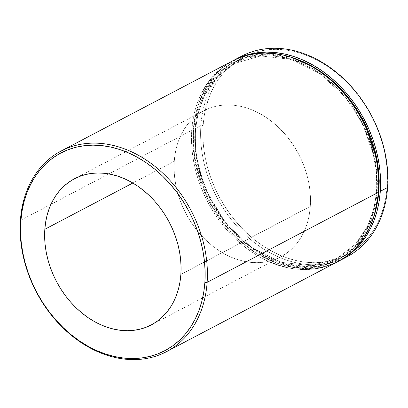 <?xml version="1.0" encoding="UTF-8"?>
<svg xmlns="http://www.w3.org/2000/svg" width="408" height="408" viewBox="0 0 408 408"><rect width="100%" height="100%" fill="white"/><g stroke="black" fill="none" stroke-linecap="round" stroke-linejoin="round"><path stroke-width="0.31" stroke-dasharray="2.04 1.53" d="M376.727 190.919A1.617 0.643 -176 0 1 378.976 190.883A1.617 0.643 4 0 0 376.727 190.919L374.095 208.1L367.547 226.348L355.628 243.999L337.243 258.274L355.628 243.999L367.547 226.348L374.095 208.1L376.727 190.919A1.617 0.643 4 0 0 376.446 191.255A1.617 0.643 -176 0 1 376.727 190.919L376.487 171.982L372.285 149.206L362.289 123.394L344.979 96.931L320.29 73.976L290.649 59.313L260.625 55.942L234.824 63.393L260.625 55.942L290.649 59.313L320.29 73.976L344.979 96.931L362.289 123.394L372.285 149.206L376.487 171.982L376.727 190.919M374.253 215.506L361.049 240.613L350.146 251.782L336.075 260.63L319.051 265.965L299.778 266.761L279.434 262.466L259.462 253.21L241.256 239.828L225.843 223.62L204.969 188.307L195.978 155.871L194.912 129.826A1.617 0.643 -176 0 1 195.616 130.407A1.617 0.643 -176 0 1 195.335 130.744L195.575 149.685L199.777 172.457L209.773 198.273L227.088 224.731L251.777 247.687L281.418 262.354L311.442 265.72L337.243 258.274L311.442 265.72L281.418 262.354L251.777 247.687L227.088 224.731L209.773 198.273L199.777 172.457L195.575 149.685L195.335 130.744A1.617 0.643 -176 0 1 193.091 130.784L194.769 160.63L207.208 198.227L219.224 218.265L235.503 237.15L255.541 252.884L277.97 263.543L300.844 267.913L322.121 265.883L340.246 258.407L354.455 247.075L364.711 233.549L371.469 219.244L377.15 191.837A1.617 0.643 -176 0 1 376.446 191.255A1.617 0.643 4 0 0 377.15 191.837L377.41 181.672L376.778 171.309L375.263 160.849L372.881 150.394L369.653 140.041L365.614 129.897L360.794 120.054L355.251 110.609L349.029 101.648L342.195 93.269L334.81 85.537L326.946 78.54L318.679 72.343L310.085 66.999L301.257 62.562L292.271 59.078L283.213 56.579L274.176 55.085L265.246 54.616L256.505 55.177L248.044 56.758L239.935 59.344L232.264 62.914L225.099 67.432L218.515 72.853L212.573 79.132L207.325 86.195L202.832 93.983L199.13 102.418L196.253 111.425L194.234 120.911L193.091 130.784L192.831 140.949L193.463 151.312L194.978 161.772L197.36 172.227L200.588 182.58L204.627 192.724L209.447 202.567L214.99 212.012L221.213 220.973L228.046 229.352L235.431 237.084L243.296 244.081L251.563 250.277L260.156 255.622L268.984 260.059L277.97 263.543L287.028 266.041L296.065 267.536L304.995 268.005L313.737 267.444L322.198 265.863L330.307 263.277L337.977 259.707L345.142 255.189L351.727 249.767L357.668 243.489L362.916 236.426L367.409 228.638L371.112 220.203L373.988 211.196L376.008 201.71L377.15 191.837L375.472 161.991L363.033 124.394L351.023 104.361L334.739 85.471L314.706 69.737L292.271 59.078L269.397 54.708L248.12 56.738L229.995 64.214L215.786 75.546L205.53 89.072L198.773 103.377L193.091 130.784A1.617 0.643 4 0 0 195.335 130.744L197.972 113.562L204.52 95.314L216.439 77.663L234.824 63.393L216.439 77.663L204.52 95.314L197.972 113.562L195.335 130.744A1.617 0.643 4 0 0 195.616 130.407A1.617 0.643 4 0 0 194.912 129.826L196.059 119.952L198.074 110.466L200.95 101.459L204.653 93.024L209.151 85.236L214.394 78.173L220.34 71.9L226.924 66.473L234.085 61.96L241.76 58.39L249.864 55.799L258.33 54.218L267.072 53.657L276.002 54.126L285.039 55.621L291.031 57.161L268.627 53.667L247.977 56.304L230.484 64.071L216.806 75.439L206.938 88.817L200.425 102.898L194.912 129.826L194.657 139.99L195.284 150.353L196.799 160.813L199.181 171.273L202.409 181.621L206.453 191.765L211.268 201.608L216.811 211.053L223.033 220.014L229.872 228.393L237.257 236.125L245.121 243.122L253.388 249.324L261.977 254.663L270.81 259.1L279.796 262.584L288.849 265.088L297.886 266.577L306.816 267.046L315.557 266.485L324.023 264.904L332.127 262.319L339.803 258.749L346.963 254.23L353.547 248.809L359.494 242.536L364.737 235.467L369.235 227.679L374.253 215.511M241.521 56.212A113.317 87.434 -117.7 0 0 200.869 125.552L203.118 125.511A111.695 86.19 -117.7 0 0 287.997 258.274A111.695 86.19 -117.7 0 0 387.177 186.568L386.034 196.442L384.015 205.928L381.138 214.934L377.436 223.37L372.943 231.157L367.695 238.221L361.753 244.494L355.169 249.92L348.004 254.434L340.333 258.004L332.224 260.595L323.763 262.176L315.022 262.737L306.092 262.267L297.055 260.773L287.997 258.274L279.011 254.791L270.183 250.354L261.589 245.009L253.322 238.808L245.458 231.81L238.073 224.084L231.239 215.699L225.017 206.744L219.473 197.299L214.654 187.456L210.615 177.312L207.386 166.959L205.005 156.504L203.49 146.044L202.858 135.68L203.118 125.511L204.26 115.637L206.28 106.157L209.156 97.15L212.859 88.715L217.352 80.927L222.6 73.858L228.541 67.585L235.125 62.164L242.291 57.645L249.961 54.075L258.07 51.49L266.531 49.909L275.272 49.348L284.203 49.817L293.24 51.306L302.297 53.81L311.284 57.293L320.112 61.73L328.705 67.07L336.972 73.272L344.837 80.269L352.221 88.001L359.055 96.38L365.277 105.341L370.821 114.786L375.64 124.629L379.68 134.773L382.908 145.121L385.29 155.581L386.804 166.041L387.437 176.404L387.177 186.568L387.6 187.491L387.177 186.568A111.695 86.19 -117.7 0 0 302.297 53.81A111.695 86.19 -117.7 0 0 203.118 125.511L200.869 125.552A113.317 87.434 62.3 0 1 237.935 58.242M174.257 161.262A82.559 63.704 -117.7 0 0 208.075 242.174A82.559 63.704 -117.7 0 0 280.689 256.902A82.559 63.704 -117.7 0 0 310.304 206.387L180.877 274.411L310.304 206.387A82.559 63.704 -117.7 0 0 276.491 125.475A82.559 63.704 -117.7 0 0 203.873 110.741A82.559 63.704 -117.7 0 0 174.257 161.262L132.85 183.024L174.257 161.262L174.068 168.774L174.537 176.434L175.654 184.166L177.414 191.893L179.8 199.543L182.789 207.045L186.349 214.317L190.444 221.299L195.044 227.919L200.099 234.115L205.556 239.828L211.369 244.999L217.479 249.584L223.829 253.536L230.357 256.81L236.997 259.386L243.688 261.237L250.369 262.339L256.974 262.686L263.43 262.273L269.688 261.105L275.68 259.187L281.352 256.55L286.645 253.21L291.511 249.206L295.907 244.565L299.783 239.343L303.103 233.59L305.842 227.353L307.969 220.697L309.458 213.685L310.304 206.387L310.493 198.875L310.029 191.214L308.907 183.483L307.147 175.756L304.761 168.106L301.777 160.604L298.217 153.331L294.117 146.35L289.522 139.73L284.468 133.533L279.006 127.821L273.197 122.65L267.082 118.065L260.732 114.112L254.209 110.838L247.564 108.263L240.873 106.412L234.192 105.31L227.593 104.963L221.131 105.376L214.878 106.544L208.886 108.462L203.215 111.098L197.921 114.439L193.05 118.442L188.659 123.083L184.783 128.306L181.458 134.059L178.724 140.296L176.598 146.951L175.103 153.964L174.257 161.262M232.407 61.006A113.317 87.434 -117.7 0 0 191.755 130.341L20.4 220.397L191.755 130.341L192.918 120.324L194.963 110.701L197.88 101.567L201.639 93.009M343.245 258.631A113.317 87.434 62.3 0 1 245.386 234.87A113.317 87.434 62.3 0 1 200.869 125.552L193.581 129.382A113.317 87.434 62.3 0 1 233.32 60.532L226.052 65.117L219.371 70.615L213.343 76.979L208.024 84.15L203.459 92.05L199.706 100.608L196.789 109.742L194.738 119.366L193.581 129.382L200.869 125.552A113.317 87.434 -117.7 0 0 247.284 236.609A113.317 87.434 -117.7 0 0 346.953 256.826M338.742 261.13A113.317 87.434 62.3 0 1 239.516 240.011A113.317 87.434 62.3 0 1 193.581 129.382L193.316 139.699L193.958 150.21L195.493 160.823L197.911 171.431L201.185 181.927L205.285 192.224L210.171 202.21L215.796 211.793L222.11 220.876L229.041 229.383L236.538 237.221L244.514 244.321L252.899 250.609L261.615 256.03L270.575 260.534L279.689 264.068L288.879 266.603L298.044 268.117L307.107 268.591L315.97 268.025L324.559 266.419L332.785 263.792L338.742 261.13L330.959 264.751L322.738 267.378M211.523 77.938L217.551 71.573L224.232 66.076L232.366 61.022M314.15 268.984L305.281 269.55L296.223 269.076L287.054 267.561M270.514 262.252L259.794 256.989L251.078 251.568L242.694 245.279L234.712 238.18L227.22 230.341L220.284 221.835L213.976 212.746L208.35 203.164L203.459 193.178L199.364 182.886L196.09 172.385L193.673 161.782L192.137 151.169L191.495 140.653L191.755 130.341A113.317 87.434 -117.7 0 0 238.17 241.398A113.317 87.434 -117.7 0 0 337.834 261.615M195.616 130.417C192.612 167.902 210.584 211.415 240.021 237.839C269.596 265.373 309.177 273.569 337.243 258.274C360.514 245.249 373.585 222.906 376.446 191.245C379.425 153.989 361.707 110.777 332.576 84.318C302.95 56.406 263.058 47.991 234.824 63.393C211.548 76.413 198.482 98.756 195.616 130.417M280.689 256.902L151.261 324.926M203.873 110.741L74.445 178.765"/><path stroke-width="0.61" d="M378.976 190.883L374.253 215.506L375.814 210.237L377.828 200.756L378.976 190.883L379.231 180.713L378.599 170.35L377.089 159.89L374.707 149.435L371.479 139.082L367.435 128.938L362.62 119.095L357.077 109.65L350.855 100.694L344.015 92.31L336.631 84.584L328.766 77.586L320.499 71.385L311.911 66.04L303.078 61.603L291.031 57.161L314.012 67.249L334.718 82.773L351.655 101.765L364.191 122.104L377.191 160.466L378.976 190.883M232.366 61.022L239.282 57.87L247.503 55.243L256.091 53.637L264.96 53.071L274.018 53.545L283.188 55.06L292.373 57.594L301.492 61.129L310.447 65.632L319.163 71.053L327.553 77.342L335.529 84.441L343.021 92.279L349.957 100.786L356.266 109.874L361.891 119.457L366.782 129.443L370.882 139.735L374.151 150.236L376.569 160.839L378.104 171.452L378.746 181.968L378.486 192.28L207.131 282.336A113.317 87.434 62.3 0 1 166.479 351.671A113.317 87.434 62.3 0 1 66.81 331.454A113.317 87.434 62.3 0 1 20.4 220.397L20.823 221.315A111.695 86.19 62.3 0 1 120.003 149.614A111.695 86.19 62.3 0 1 204.882 282.372L207.131 282.336A113.317 87.434 -117.7 0 0 121.018 147.65A113.317 87.434 -117.7 0 0 20.4 220.397A113.317 87.434 62.3 0 1 61.047 151.057A113.317 87.434 62.3 0 1 160.716 171.278A113.317 87.434 62.3 0 1 207.131 282.336L378.486 192.28A113.317 87.434 -117.7 0 0 332.071 81.223A113.317 87.434 -117.7 0 0 232.407 61.006L61.047 151.057M237.935 58.242A113.317 87.434 62.3 0 1 339.267 74.741A113.317 87.434 62.3 0 1 387.6 187.491A113.317 87.434 -117.7 0 0 341.19 76.434A113.317 87.434 -117.7 0 0 241.521 56.212L234.228 60.047A113.317 87.434 62.3 0 1 333.897 80.264A113.317 87.434 62.3 0 1 380.307 191.321L387.6 187.491L380.307 191.321A113.317 87.434 62.3 0 1 339.66 260.661A113.317 87.434 62.3 0 1 338.742 261.13L347.835 255.592L354.516 250.089L360.545 243.724L365.864 236.558L370.428 228.653L374.182 220.096L377.099 210.962L379.149 201.338L380.307 191.321L380.567 181.009L379.93 170.493L378.395 159.885L375.977 149.277L372.703 138.776L368.603 128.484L363.717 118.498L358.091 108.916L351.778 99.827L344.847 91.321L337.35 83.482L329.373 76.383L320.984 70.094L312.273 64.673L303.312 60.175L294.199 56.636L285.008 54.101L275.844 52.586L266.781 52.112L257.917 52.678L249.329 54.284L241.102 56.911L233.32 60.532A113.317 87.434 62.3 0 1 234.228 60.047M44.829 229.281L132.85 183.024L44.829 229.281L45.676 221.983L47.17 214.97L49.292 208.315L52.03 202.082L55.355 196.325L59.231 191.102L63.623 186.466L68.488 182.458L73.787 179.117L79.453 176.48L85.445 174.568L91.703 173.4L98.165 172.987L104.764 173.329L111.445 174.435L118.136 176.281L124.777 178.857L131.305 182.136L137.654 186.084L143.764 190.669L149.578 195.84L155.04 201.552L160.089 207.749L164.689 214.368L168.79 221.35L172.349 228.623L175.333 236.125L177.72 243.775L179.479 251.501L180.601 259.233L181.065 266.893L180.877 274.411A82.559 63.704 62.3 0 1 151.261 324.926A82.559 63.704 62.3 0 1 78.647 310.192A82.559 63.704 62.3 0 1 44.829 229.281A82.559 63.704 62.3 0 1 74.445 178.765A82.559 63.704 62.3 0 1 147.064 193.494A82.559 63.704 62.3 0 1 180.877 274.411L180.03 281.709L178.536 288.716L176.414 295.372L173.675 301.609L170.355 307.367L166.474 312.589L162.083 317.225L157.218 321.234L151.924 324.569L146.253 327.211L140.26 329.123L134.002 330.291L127.541 330.704L120.941 330.358L114.26 329.256L107.569 327.41L100.929 324.834L94.401 321.555L88.052 317.603L81.942 313.023L76.128 307.851L70.671 302.139L65.617 295.943L61.016 289.323L56.921 282.341L53.356 275.063L50.373 267.566L47.986 259.916L46.226 252.185L45.104 244.453L44.64 236.793L44.829 229.281M20.823 221.315L20.563 231.484L21.196 241.847L22.71 252.307L25.092 262.762L28.32 273.115L32.36 283.259L37.179 293.102L42.723 302.547L48.945 311.503L55.779 319.887L63.163 327.614L71.028 334.611L79.295 340.813L87.888 346.157L96.716 350.594L105.703 354.078L114.76 356.577L123.797 358.071L132.727 358.54L141.469 357.979L149.93 356.398L158.039 353.807L165.709 350.237L172.875 345.719L179.459 340.298L185.4 334.025L190.648 326.961L195.141 319.173L198.844 310.733L201.72 301.731L203.74 292.245L204.882 282.372L205.142 272.207L204.51 261.839L202.995 251.384L200.614 240.924L197.385 230.576L193.346 220.432L188.527 210.589L182.983 201.144L176.761 192.183L169.927 183.799L162.542 176.072L154.678 169.075L146.411 162.874L137.817 157.534L128.989 153.097L120.003 149.614L110.945 147.109L101.908 145.62L92.978 145.151L84.237 145.712L75.776 147.293L67.667 149.879L59.996 153.449L52.831 157.967L46.247 163.389L40.305 169.662L35.057 176.73L30.564 184.518L26.862 192.953L23.985 201.96L21.966 211.441L20.823 221.315L20.4 220.397A113.317 87.434 -117.7 0 0 106.513 355.082A113.317 87.434 -117.7 0 0 207.131 282.336L204.882 282.372A111.695 86.19 62.3 0 1 105.703 354.078A111.695 86.19 62.3 0 1 20.823 221.315M339.66 260.661L346.953 256.826A113.317 87.434 -117.7 0 0 387.6 187.491A113.317 87.434 62.3 0 1 343.245 258.631M201.639 93.009L206.198 85.104L211.523 77.938M166.479 351.671L337.834 261.615A113.317 87.434 -117.7 0 0 378.486 192.28L377.324 202.297L375.278 211.92L372.361 221.054L368.603 229.612L364.043 237.517L358.724 244.683L352.69 251.048L346.01 256.545L338.742 261.13M322.738 267.378L314.15 268.984M287.054 267.561L277.868 265.027L270.514 262.252"/></g></svg>
